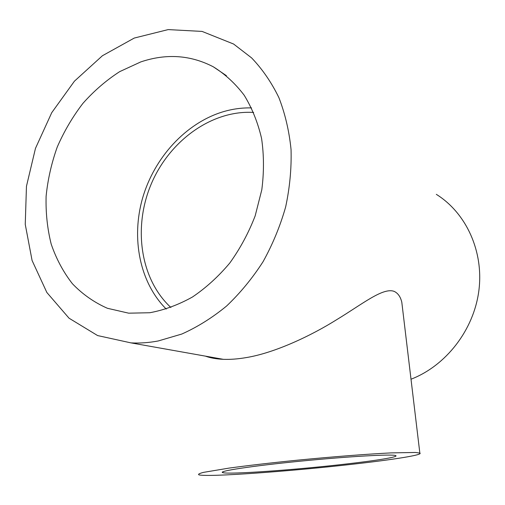 <?xml version="1.0" encoding="UTF-8"?>
<svg xmlns="http://www.w3.org/2000/svg" width="505" height="505" viewBox="0 0 505 505"><rect width="100%" height="100%" fill="white"/><g stroke="black" fill="none" stroke-linecap="round" stroke-linejoin="round"><path stroke-width="0.76" d="M170.892 307.495C140.289 279.221 132.897 227.477 151.14 184.23C169.282 140.958 211.721 109.863 253.643 112.438M402.883 311.288L401.797 302.198C400.509 296.801 397.99 293.203 394.247 291.417C383.131 287.074 362.375 304.136 336.62 319.716C311.452 335.522 275.017 352.856 246.314 357.578C237.988 359.011 230.343 359.592 223.387 359.326C216.31 359.011 210.314 357.944 205.39 356.126M158.223 340.97C148.975 342.712 139.891 343.349 130.965 342.882L97.604 335.566L69.04 318.2L46.858 292.496L32.086 260.498L25.25 224.365L26.462 186.269L35.476 148.35L51.744 112.659L74.437 81.172L102.42 55.733L134.261 38.058L168.178 29.593L202.082 31.417L233.619 44.042L251.591 57.886C262.404 69.191 271.501 82.429 278.88 97.604C285.123 113.72 289.182 131.035 291.05 149.549C291.581 168.493 289.782 187.633 285.647 206.968C280.199 226.101 272.668 244.357 263.048 261.723C252.38 278.293 240.228 293.051 226.593 306.017C212.334 317.733 197.392 327.076 181.775 334.051L158.223 340.97M436.314 194.343C466.184 212.946 483.979 251.477 478.847 290.811C473.722 330.125 445.947 365.746 411.013 379.223M166.246 309.066C139.708 282.579 131.016 238.398 142.612 198.029C154.315 157.686 185.619 123.233 222.787 111.857C232.306 108.992 241.889 107.679 251.547 107.912M140.8 61.907C166.296 53.341 190.467 54.976 213.306 66.805C225.022 74.065 235.317 83.54 244.186 95.237C252.039 108.07 257.834 122.469 261.571 138.427C264.001 155.022 264.077 172.148 261.798 189.798L255.17 215.856C248.643 232.811 240.191 248.529 229.8 263.01C218.507 276.475 206.053 287.812 192.449 297.016C178.448 304.818 164.226 310.057 149.783 312.74L128.68 313.176L107.413 308.284C94.201 302.451 82.53 294.27 72.411 283.734C63.333 272.075 56.27 258.882 51.207 244.142C47.356 228.797 45.658 212.82 46.113 196.224C47.786 179.534 51.497 163.134 57.248 147.024C64.091 131.332 72.638 116.788 82.896 103.399C93.993 90.894 106.265 80.301 119.698 71.634L140.8 61.907M353.449 464.133C393.395 459.632 423.613 454.866 419.844 453.08L415.463 452.467L391.11 452.897C367.608 454.039 332.65 456.741 297.495 460.181C270.794 462.877 247.993 465.515 229.081 468.097L203.635 472.345C199.374 473.431 197.796 474.264 198.894 474.839C207.65 477.358 291.297 471.26 353.449 464.133M344.599 464.19C376.017 460.636 398.887 456.968 395.756 455.624C393.199 453.926 348.968 456.356 300.26 461.185C251.522 465.989 217.087 471.31 222.857 472.648C228.986 474.662 295.311 469.865 344.599 464.19M214.739 357.792L214.297 358.417M130.965 342.882L223.387 359.333M213.306 66.805L226.41 75.674M401.797 302.198L419.844 453.08M222.8 471.847L222.857 472.648"/></g></svg>
